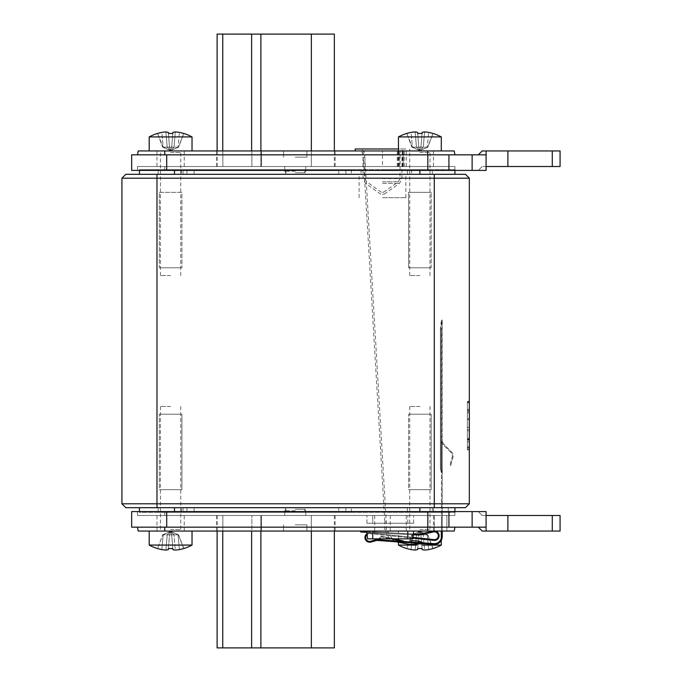 <?xml version="1.0" encoding="UTF-8"?>
<svg xmlns="http://www.w3.org/2000/svg" width="682" height="682" viewBox="0 0 682 682"><rect width="100%" height="100%" fill="white"/><g stroke="black" fill="none" stroke-linecap="round" stroke-linejoin="round"><path stroke-width="0.51" stroke-dasharray="3.41 2.56" d="M121.925 503.793L121.925 178.207L469.327 178.207L465.431 174.311L434.281 174.311L434.281 503.793L121.925 503.793L125.82 507.689L156.979 507.689L156.979 174.311L434.281 174.311M434.281 507.689L465.431 507.689L469.327 503.793L434.281 503.793L434.281 507.689L156.979 507.689M469.327 503.793L469.327 178.207M469.327 419.618L469.327 449.839L469.327 401.4L469.327 419.618L467.383 419.618L467.383 411.596L469.327 411.596L467.383 411.596L467.383 401.4L469.327 401.4L467.383 401.4L467.383 449.839L469.327 449.839L469.327 439.643L469.327 449.839L467.383 449.839L467.383 439.643L469.327 439.643L469.327 409.558L469.327 448.04L469.327 402.815L469.327 439.643L467.383 439.643L467.383 429.447L469.327 429.447L467.383 429.447L467.383 419.618M469.327 402.815L469.327 409.558L467.383 409.558L467.383 401.536L467.383 439.643L469.327 439.643L467.383 439.643L467.383 449.839L469.327 449.839L467.383 449.839L467.383 439.643L469.327 439.643L467.383 439.643L467.383 401.536L467.383 448.04L467.383 409.558L469.327 409.558L469.327 401.536L469.327 402.815L467.383 402.815L469.327 402.815M125.82 174.311L156.979 174.311M382.474 174.311L405.85 174.311L382.474 174.311M382.474 197.678L405.85 197.678L382.474 197.678M408.569 267.779L431.16 267.779L408.569 267.779L408.569 192.324L431.16 192.324L408.569 192.324L408.569 267.779L431.16 267.779L431.16 192.324L431.16 267.779L408.569 267.779M429.992 267.779L409.737 267.779L429.992 267.779M408.569 192.324L431.16 192.324L408.569 192.324M159.315 267.779L181.906 267.779L159.315 267.779L181.906 267.779L159.315 267.779L159.315 192.324L181.906 192.324L181.906 267.779L181.906 192.324L159.315 192.324L159.315 267.779M180.739 267.779L160.483 267.779L180.739 267.779M159.315 192.324L181.906 192.324L159.315 192.324M431.16 414.221L408.569 414.221L431.16 414.221L408.569 414.221L431.16 414.221L431.16 489.676L408.569 489.676L408.569 414.221L408.569 489.676L431.16 489.676L408.569 489.676L431.16 489.676L431.16 414.221M409.737 414.221L429.992 414.221L409.737 414.221M181.906 414.221L159.315 414.221L181.906 414.221L159.315 414.221L181.906 414.221L181.906 489.676L159.315 489.676L159.315 414.221L159.315 489.676L181.906 489.676L159.315 489.676L181.906 489.676L181.906 414.221M160.483 414.221L180.739 414.221L160.483 414.221M311.359 531.056L311.359 515.481L311.359 531.056L251.88 531.056L335.118 531.056L311.359 531.056L311.359 515.481L334.342 515.481L260.891 515.481L335.118 515.481L216.723 515.481L311.359 515.481L311.359 647.9L217.115 647.9M260.891 647.9L260.891 515.481L217.115 515.481L260.891 515.481L260.891 531.056M334.342 647.9L311.359 647.9M486.078 515.481L560.075 515.481L560.075 531.056L486.078 531.056L486.078 527.169L478.287 527.169L486.078 527.169L486.078 531.056L486.078 515.481L482.183 515.481L486.078 515.481L486.078 511.585L472.123 511.585L472.123 527.169L131.66 527.169L131.66 511.585L472.123 511.585M137.5 511.585L427.657 511.585L137.5 511.585L137.5 515.481L454.92 515.481L137.5 515.481L137.5 511.585M427.657 511.585L454.92 511.585L427.657 511.585L427.657 515.481L427.657 511.585M482.183 515.481L478.287 511.585L482.183 515.481M472.123 527.169L486.078 527.169L486.078 511.585M427.657 527.169L164.763 527.169L427.657 527.169L427.657 531.056L138.19 531.056M164.763 527.169L137.5 527.169L164.763 527.169L164.763 531.056M482.183 531.056L478.287 527.169M507.885 531.056L507.885 515.481M454.229 531.056L427.657 531.056M419.865 531.056L441.288 531.056L419.865 531.056M170.611 531.056L149.188 531.056L170.611 531.056M251.88 531.056L216.723 531.056L251.88 531.056L251.88 515.481L251.88 531.056M382.474 531.056L390.266 531.056L382.474 531.056M295.238 531.056L306.926 531.056L295.238 531.056M413.633 531.056L412.951 538.848L372.739 538.848L412.951 538.848L407.793 538.848L407.793 531.056L372.739 531.056L413.633 531.056L366.899 531.056L413.633 531.056L407.793 531.056L407.793 538.848L367.581 538.848M372.739 531.056L366.899 531.056L372.739 531.056L372.739 538.848M434.434 531.056L446.898 531.056L434.434 531.056L434.434 515.481L446.898 515.481L434.434 515.481L434.434 531.056M419.865 515.481L433.496 515.481L419.865 515.481M170.611 515.481L184.242 515.481L170.611 515.481M382.474 515.481L390.266 515.481L382.474 515.481M295.238 515.481L284.718 515.481L295.238 515.481M372.739 515.481L413.633 515.481L366.899 515.481L372.739 515.481L372.739 523.273L366.899 523.273L413.633 523.273L366.899 523.273L413.633 523.273L372.739 523.273L372.739 515.481M454.92 511.585L454.92 515.481L454.92 511.585L454.92 512.37L174.507 512.37L454.92 512.37L454.92 507.689L419.865 507.689L454.92 507.689M295.238 509.249L304.198 509.249L295.238 509.249M446.898 531.056L446.898 515.481L446.898 531.056M295.238 524.825L306.926 524.825L295.238 524.825M217.115 34.1L311.359 34.1L311.359 166.519L334.342 166.519L260.891 166.519L335.118 166.519L216.723 166.519L311.359 166.519L311.359 150.944L335.118 150.944L261.419 150.944L311.359 150.944L311.359 166.519L311.359 150.944M260.891 150.944L260.891 166.519L217.115 166.519L260.891 166.519L260.891 34.1M311.359 34.1L334.342 34.1M486.078 154.831L486.078 170.415L131.66 170.415L131.66 154.831L486.078 154.831L478.287 154.831L486.078 154.831L486.078 150.944L486.078 170.415L486.078 166.519L482.183 166.519L560.075 166.519L560.075 150.944L552.284 150.944L552.284 166.519M137.5 170.415L427.657 170.415L137.5 170.415L137.5 166.519L454.92 166.519L137.5 166.519L137.5 170.415M427.657 170.415L454.92 170.415L427.657 170.415L427.657 166.519L427.657 170.415M482.183 166.519L478.287 170.415L482.183 166.519M427.657 154.831L164.763 154.831L427.657 154.831L427.657 150.944L454.229 150.944M164.763 154.831L137.5 154.831L164.763 154.831L164.763 150.944L427.657 150.944M482.183 150.944L552.284 150.944M486.078 150.944L486.078 166.519M507.885 150.944L507.885 166.519M138.19 150.944L164.763 150.944M419.865 150.944L441.288 150.944L419.865 150.944M170.611 150.944L149.188 150.944L170.611 150.944M261.419 150.944L216.723 150.944L261.419 150.944L261.419 166.519L261.419 150.944M403.156 150.944L363.199 150.944L403.156 150.944L403.156 166.519L363.199 166.519L403.156 166.519M295.238 150.944L306.926 150.944L295.238 150.944M419.865 166.519L433.496 166.519L419.865 166.519M170.611 166.519L184.242 166.519L170.611 166.519M295.238 166.519L284.718 166.519L295.238 166.519M454.92 170.415L454.92 166.519L454.92 170.415L454.92 169.63L174.507 169.63L454.92 169.63L454.92 170.415M295.238 172.751L304.198 172.751L295.238 172.751M295.238 157.175L306.926 157.175L295.238 157.175M139.452 170.415L139.452 169.63L174.507 169.63L139.452 169.63L139.452 174.311L174.507 174.311L139.452 174.311M432.328 169.63L407.401 169.63L432.328 169.63L407.401 169.63L432.328 169.63L432.328 174.311L407.401 174.311L432.328 174.311L407.401 174.311L432.328 174.311L432.328 169.63M183.074 169.63L158.147 169.63L183.074 169.63L158.147 169.63L183.074 169.63L183.074 174.311L158.147 174.311L183.074 174.311L158.147 174.311L183.074 174.311L183.074 169.63M386.37 169.63L411.689 169.63L386.37 169.63M285.502 169.63L304.973 169.63L285.502 169.63L304.973 169.63L285.502 169.63L285.502 174.311L304.973 174.311L285.502 174.311L304.973 174.311L285.502 174.311L285.502 169.63M338.724 169.63L194.106 169.63L351.324 169.63L338.724 169.63L338.724 174.311L181.514 174.311L351.324 174.311L338.724 174.311L338.724 169.63M194.106 169.63L181.514 169.63L194.106 169.63L194.106 174.311L194.106 169.63M174.507 174.311L454.92 174.311L174.507 174.311L174.507 170.415M386.37 174.311L411.689 174.311L386.37 174.311M407.401 174.311L407.401 169.63L407.401 174.311M158.147 174.311L158.147 169.63L158.147 174.311M304.973 169.63L304.973 174.311L304.973 169.63M139.452 507.689L174.507 507.689L139.452 507.689L139.452 512.37L174.507 512.37L139.452 512.37L139.452 511.585M183.074 512.37L158.147 512.37L183.074 512.37L158.147 512.37L183.074 512.37L183.074 507.689L158.147 507.689L183.074 507.689L158.147 507.689L183.074 507.689L183.074 512.37M432.328 512.37L407.401 512.37L432.328 512.37L407.401 512.37L432.328 512.37L432.328 507.689L407.401 507.689L432.328 507.689L407.401 507.689L432.328 507.689L432.328 512.37M433.496 512.37L448.296 512.37L433.496 512.37L433.496 507.689L448.296 507.689L433.496 507.689L433.496 512.37M285.502 512.37L304.973 512.37L285.502 512.37L304.973 512.37L285.502 512.37L285.502 507.689L304.973 507.689L285.502 507.689L304.973 507.689L285.502 507.689L285.502 512.37M338.724 512.37L194.106 512.37L351.324 512.37L338.724 512.37L338.724 507.689L181.514 507.689L351.324 507.689L338.724 507.689L338.724 512.37M194.106 512.37L181.514 512.37L194.106 512.37L194.106 507.689L194.106 512.37M174.507 507.689L419.865 507.689L174.507 507.689L174.507 511.585M158.147 507.689L158.147 512.37L158.147 507.689M407.401 507.689L407.401 512.37L407.401 507.689M448.296 507.689L448.296 512.37L448.296 507.689M304.973 512.37L304.973 507.689L304.973 512.37M382.474 194.174L384.264 194.174L382.474 194.174M382.474 150.944L409.737 150.944L355.22 150.944L382.474 150.944L382.474 166.519M355.22 148.991L398.45 148.991M382.474 148.991L405.85 148.991L382.474 148.991M382.474 192.222L383.651 192.222L382.474 192.222M364.214 531.406L364.171 532.182L360.573 531.994L360.616 531.218L418.859 534.27L433.462 531.159L422.797 533.435L432.32 531.406L432.482 532.165L422.959 534.194L433.624 531.926A3.896 3.896 0 0 1 438.321 535.941A3.896 3.896 0 0 1 434.025 539.607L370.138 532.889A4.672 4.672 0 0 0 364.981 537.297A4.672 4.672 0 0 0 371.017 542.011L376.311 540.391L433.888 544.415A7.792 7.792 0 0 0 442.226 536.649L442.226 472.771L441.442 472.771L441.442 536.649A7.008 7.008 0 0 1 433.948 543.639L376.225 539.598L370.786 541.261A3.896 3.896 0 0 1 365.757 537.339A3.896 3.896 0 0 1 370.053 533.665L433.948 540.383A4.672 4.672 0 0 0 439.097 535.975A4.672 4.672 0 0 0 433.462 531.159A4.672 4.672 0 0 1 439.097 535.975A4.672 4.672 0 0 1 433.948 540.383A4.672 4.672 0 0 0 439.097 535.975A4.672 4.672 0 0 0 433.462 531.159M432.32 531.406L432.482 532.165L433.624 531.926L418.918 535.055L364.171 532.182M413.309 534.756L367.01 532.335L366.942 531.551L413.377 533.98M403.36 534.236L374.188 532.71L413.079 534.748L403.36 534.236L403.403 533.46L383.957 532.437L413.122 533.972L403.403 533.46L403.36 534.236M383.957 532.437L374.23 531.926L383.957 532.437L383.915 533.213L383.957 532.437M432.78 540.263L423.096 539.24L432.78 540.263L432.865 539.488L434.025 539.607L423.181 538.465L432.865 539.488L432.78 540.263L433.948 540.383M433.624 531.926A3.896 3.896 0 0 1 438.321 535.941A3.896 3.896 0 0 0 434.843 531.858M438.321 535.941A3.896 3.896 0 0 1 434.025 539.607M413.011 538.183L370.053 533.665A3.896 3.896 0 0 0 367.197 534.509L367.121 533.605A4.672 4.672 0 0 1 370.138 532.889A4.672 4.672 0 0 0 364.981 537.297A4.672 4.672 0 0 0 371.017 542.011A4.672 4.672 0 0 1 364.981 537.297A4.672 4.672 0 0 1 370.138 532.889L413.079 537.407M370.786 541.261L376.225 539.598L370.786 541.261A3.896 3.896 0 0 1 365.757 537.339A3.896 3.896 0 0 0 369.235 541.414M371.017 542.011L376.728 540.417L381.221 536.811L376.728 540.417L403.608 542.301L403.284 541.678L394.75 539.794L403.343 541.696L403.505 541.022L403.727 541.525L376.362 539.615L376.311 540.391L376.362 539.615C379.149 539.002 380.778 537.834 381.229 536.112L393.642 538.848M381.221 536.811L381.229 536.112L381.221 536.811L390.76 538.916L381.221 536.811M376.728 540.417L403.667 542.301L403.505 541.022L381.229 536.112L378.715 538.848M376.362 539.615L403.727 541.525L403.667 542.301L403.727 541.525M431.945 544.279L432.004 543.503L433.948 543.639L422.286 542.821L432.004 543.503L431.945 544.279L422.252 543.605L422.269 543.06L422.252 543.605L433.888 544.415A7.792 7.792 0 0 0 442.209 537.049A7.792 7.792 0 0 1 433.888 544.415M390.76 538.916L394.75 539.794C391.008 538.456 389.678 538.166 390.76 538.916C389.678 538.166 391.008 538.456 394.75 539.794L390.76 538.916M441.433 537.015A7.008 7.008 0 0 0 441.442 536.649L441.442 527.263L441.442 536.649A7.008 7.008 0 0 1 433.948 543.639M442.226 536.649A7.792 7.792 0 0 1 442.209 537.049A7.792 7.792 0 0 0 442.226 536.649L442.226 527.305C442.226 514.731 442.226 514.731 442.226 527.305C442.226 514.731 442.226 514.731 442.226 527.305L442.226 320.105L441.194 328.443L440.436 328.255L441.194 328.443L442.226 320.105L441.442 320.105L442.226 320.105L442.226 472.771L442.226 443.266L442.226 472.771L441.194 468.875L442.226 468.875L441.194 468.875L441.194 328.443L441.194 468.875L440.436 468.875L441.442 468.875L441.442 320.105L440.436 328.255L441.442 320.105L441.442 472.771L441.442 468.875L440.436 468.875L440.436 328.255L440.436 468.875L441.442 472.771L441.442 440.061L441.442 472.771L442.226 472.771L441.194 468.875L440.436 468.875L441.442 472.771L442.226 472.771L441.442 472.771L441.442 531.056M441.442 527.263C441.442 514.688 441.442 514.688 441.442 527.263C441.442 514.688 441.442 514.688 441.442 527.263L442.226 527.305L441.442 527.263M442.226 443.266L442.226 440.061A6.232 6.232 0 0 0 444.05 444.459L451.527 451.944A5.456 5.456 0 0 1 452.942 457.213L450.649 465.763L449.898 465.559L452.192 457.008A4.672 4.672 0 0 0 450.981 452.498L443.496 445.014A7.008 7.008 0 0 1 442.226 443.266L442.226 440.061A6.232 6.232 0 0 0 444.05 444.459L451.527 451.944A5.456 5.456 0 0 1 452.942 457.213L450.649 465.763L449.898 465.559L452.192 457.008A4.672 4.672 0 0 0 450.981 452.498L443.496 445.014A7.008 7.008 0 0 1 441.442 440.061A7.008 7.008 0 0 0 442.226 443.266M365.757 537.339A3.896 3.896 0 0 1 370.053 533.665A3.896 3.896 0 0 0 367.197 534.509M363.336 157.167L364.81 157.082L363.336 157.167L384.784 521.841L386.259 521.79L384.784 521.841L384.801 529.547L386.276 529.539L392.116 538.328L402.789 542.241M364.81 157.082L386.259 521.79L386.276 529.539L384.801 529.547L388.604 537.356L395.927 541.764M410.717 542.011L410.82 540.536M441.288 545.08L422.294 545.08M416.847 545.08L398.45 545.08M422.047 548.533L422.132 549.598A44.782 22.242 -97.6 0 0 424.562 550.042L423.283 534.824L420.956 534.824L422.047 548.533L420.956 534.824L418.774 534.824L417.682 548.533L418.774 534.824L416.455 534.824L415.176 550.042L416.455 534.824L411.996 534.824L406.804 548.533L411.919 534.824L406.804 548.533A44.782 44.645 180 0 0 411.067 549.598A44.782 38.533 103 0 0 415.176 550.042A44.782 22.242 97.6 0 0 417.597 549.598L417.682 548.533L419.865 548.533M417.682 548.533L418.774 534.824L419.865 531.397L423.283 534.824L427.299 534.824L419.865 531.397L418.774 534.824L419.865 531.397L411.919 534.824L419.865 531.397L420.956 534.824L419.865 531.397L427.81 534.824L427.299 534.824L428.663 549.598L427.299 534.824L423.283 534.824L424.562 550.042A44.782 38.533 -103 0 0 428.663 549.598A44.782 44.645 180 0 0 432.925 548.533L427.733 534.824L419.865 531.397L412.431 534.824L411.067 549.598L412.431 534.824L418.774 534.824L417.597 549.598M433.104 548.533L427.81 534.824L419.865 531.397L420.956 534.824L419.865 531.397L418.774 534.824L420.956 534.824L422.132 549.598L420.956 534.824L423.283 534.824L419.865 531.397L416.455 534.824L419.865 531.397L411.996 534.824L419.865 531.397L427.733 534.824L432.925 548.533M419.865 406.429L409.737 406.429L419.865 406.429M192.026 545.08L149.188 545.08M172.793 548.533L172.878 549.598A44.782 22.242 -97.6 0 0 175.3 550.042L174.021 534.824L171.702 534.824L172.793 548.533L171.702 534.824L169.52 534.824L168.428 548.533L169.52 534.824L167.192 534.824L165.914 550.042L167.192 534.824L162.742 534.824L157.551 548.533L162.666 534.824L157.551 548.533A44.782 44.645 180 0 0 161.813 549.598A44.782 38.533 103 0 0 165.914 550.042A44.782 22.242 97.6 0 0 168.343 549.598L168.428 548.533L170.611 548.533M168.428 548.533L169.52 534.824L170.611 531.397L174.021 534.824L178.045 534.824L170.611 531.397L169.52 534.824L170.611 531.397L162.666 534.824L170.611 531.397L171.702 534.824L170.611 531.397L178.556 534.824L178.045 534.824L179.409 549.598L178.045 534.824L174.021 534.824L175.3 550.042A44.782 38.533 -103 0 0 179.409 549.598A44.782 44.645 180 0 0 183.671 548.533L178.479 534.824L170.611 531.397L163.177 534.824L161.813 549.598L163.177 534.824L169.52 534.824L168.343 549.598M183.85 548.533L178.556 534.824L170.611 531.397L171.702 534.824L170.611 531.397L169.52 534.824L171.702 534.824L172.878 549.598L171.702 534.824L174.021 534.824L170.611 531.397L167.192 534.824L170.611 531.397L162.742 534.824L170.611 531.397L178.479 534.824L183.671 548.533M170.611 406.429L160.483 406.429L170.611 406.429M149.188 136.92L192.026 136.92M157.551 133.467L162.666 147.176L170.611 150.603L178.479 147.176L183.671 133.467A44.782 44.645 0 0 0 179.409 132.402A44.782 38.533 -77 0 0 175.3 131.958A44.782 22.242 -82.4 0 0 172.878 132.402L171.702 147.176L163.177 147.176L161.813 132.402A44.782 44.645 0 0 0 157.551 133.467L162.666 147.176L170.611 150.603L178.045 147.176L171.702 147.176L172.878 132.402L171.702 147.176L170.611 150.603L174.021 147.176L175.3 131.958L174.021 147.176L178.045 147.176L179.409 132.402L178.045 147.176L178.479 147.176L170.611 150.603L171.702 147.176L172.793 133.467L168.428 133.467L168.343 132.402A44.782 22.242 82.4 0 0 165.914 131.958A44.782 38.533 77 0 0 161.813 132.402L163.177 147.176L157.551 133.467M165.914 131.958L167.192 147.176L165.914 131.958M168.343 132.402L169.52 147.176L168.343 132.402M183.671 133.467L178.556 147.176L170.611 150.603L169.52 147.176L174.021 147.176L170.611 150.603L169.52 147.176L170.611 150.603L167.192 147.176L169.52 147.176L170.611 150.603L163.177 147.176L167.192 147.176L170.611 150.603L162.742 147.176L170.611 150.603L171.702 147.176L170.611 150.603L178.556 147.176L183.85 133.467M170.611 275.571L160.483 275.571L170.611 275.571M398.45 136.92L441.288 136.92M406.804 133.467L411.919 147.176L419.865 150.603L427.733 147.176L432.925 133.467A44.782 44.645 0 0 0 428.663 132.402A44.782 38.533 -77 0 0 424.562 131.958A44.782 22.242 -82.4 0 0 422.132 132.402L420.956 147.176L412.431 147.176L411.067 132.402A44.782 44.645 0 0 0 406.804 133.467L411.919 147.176L419.865 150.603L427.299 147.176L420.956 147.176L422.132 132.402L420.956 147.176L419.865 150.603L423.283 147.176L424.562 131.958L423.283 147.176L427.299 147.176L428.663 132.402L427.299 147.176L427.733 147.176L419.865 150.603L420.956 147.176L422.047 133.467L417.682 133.467L417.597 132.402A44.782 22.242 82.4 0 0 415.176 131.958A44.782 38.533 77 0 0 411.067 132.402L412.431 147.176L406.804 133.467M415.176 131.958L416.455 147.176L415.176 131.958M417.597 132.402L418.774 147.176L417.597 132.402M432.925 133.467L427.81 147.176L419.865 150.603L418.774 147.176L423.283 147.176L419.865 150.603L418.774 147.176L419.865 150.603L416.455 147.176L418.774 147.176L419.865 150.603L412.431 147.176L416.455 147.176L419.865 150.603L411.996 147.176L419.865 150.603L420.956 147.176L419.865 150.603L427.81 147.176L433.104 133.467M419.865 275.571L409.737 275.571L419.865 275.571M469.327 427.264L467.383 427.264M469.327 418.722L467.383 418.722M467.383 412.874L469.327 412.874M469.327 409.422L467.383 409.422M467.383 401.775L469.327 401.775M469.327 402.678L467.383 402.678M467.383 439.114L469.327 439.114L467.383 439.114M469.327 440.018L467.383 440.018L469.327 440.018M467.383 449.464L469.327 449.464L467.383 449.464M469.327 447.665L467.383 447.665M469.327 438.364L467.383 438.364M467.383 430.717L469.327 430.717M467.383 410.462L469.327 410.462L467.383 410.462M467.383 401.911L469.327 401.911L467.383 401.911M469.327 441.817L467.383 441.817M469.327 446.761L467.383 446.761M251.615 531.056L251.615 647.9M222.75 647.9L222.75 531.056M448.927 527.169L448.927 511.585M427.836 511.585L427.836 527.169M552.284 515.481L552.284 531.056M166.715 527.169L166.715 511.585M164.763 511.585L164.763 515.481L164.763 511.585M261.419 531.056L261.419 515.481L261.419 531.056M222.843 531.056L222.843 515.481L222.843 531.056M295.238 510.809L284.718 510.809L295.238 510.809M407.793 523.273L407.793 515.481L407.793 523.273M407.793 531.056L407.793 538.848M251.615 34.1L251.615 150.944M222.75 150.944L222.75 34.1M472.123 154.831L472.123 170.415M448.927 170.415L448.927 154.831M427.836 154.831L427.836 170.415M166.715 170.415L166.715 154.831M164.763 170.415L164.763 166.519L164.763 170.415M251.88 166.519L251.88 150.944L251.88 166.519M222.843 150.944L222.843 166.519L222.843 150.944M403.284 166.519L403.284 150.944M399.371 150.944L399.371 166.519M398.015 166.519L398.015 150.944M398.544 166.519L398.544 150.944M398.424 166.519L398.424 150.944M402.38 166.519L402.38 150.944M402.96 166.519L402.96 150.944M295.238 171.191L284.718 171.191L295.238 171.191M419.865 170.415L419.865 174.311M345.885 174.311L345.885 169.63L345.885 174.311M186.953 174.311L186.953 169.63L186.953 174.311M419.865 507.689L419.865 511.585M345.885 507.689L345.885 512.37L345.885 507.689M186.953 507.689L186.953 512.37L186.953 507.689M382.474 183.356L399.49 183.356L382.474 183.356M382.474 178.59L401.954 178.59L382.474 178.59M382.474 154.831L401.954 154.831L382.474 154.831M382.474 181.77L398.365 181.77L382.474 181.77M399.959 536.026L399.874 536.802L399.959 536.026M423.607 543.699L423.837 542.932M418.595 541.082L418.484 542.557M419.865 529.505L429.992 529.505L419.865 529.505M170.611 529.505L180.739 529.505L170.611 529.505M170.611 152.495L180.739 152.495L170.611 152.495M419.865 152.495L429.992 152.495L419.865 152.495M359.107 197.678L359.107 174.311M405.85 197.678L405.85 174.311M467.383 401.536L469.327 401.536L467.383 401.536M467.383 448.04L469.327 448.04M334.342 515.481L334.342 531.056M217.115 515.481L217.115 531.056M433.496 531.056L433.496 515.481M406.233 531.056L406.233 515.481M184.242 531.056L184.242 515.481M156.979 531.056L156.979 515.481M335.118 515.481L335.118 531.056M216.723 515.481L216.723 531.056M390.266 515.481L390.266 531.056M374.691 515.481L374.691 531.056M305.749 515.481L305.749 510.809L304.198 509.249L305.749 510.809L305.749 515.481M284.718 510.809L286.278 509.249L284.718 510.809L284.718 515.481L284.718 510.809M366.899 523.273L366.899 515.481L366.899 523.273M413.633 523.273L413.633 515.481L413.633 523.273M306.926 524.825L306.926 531.056L306.926 524.825M283.55 524.825L283.55 531.056L283.55 524.825M334.342 166.519L334.342 150.944M217.115 166.519L217.115 150.944M433.496 150.944L433.496 166.519M406.233 150.944L406.233 166.519M184.242 150.944L184.242 166.519M156.979 150.944L156.979 166.519M335.118 166.519L335.118 150.944M216.723 166.519L216.723 150.944M404.324 166.519L404.324 150.944M397.282 166.519L397.282 150.944M399.243 166.519L399.243 150.944M363.199 166.519L363.199 150.944M305.749 166.519L305.749 171.191L304.198 172.751L305.749 171.191L305.749 166.519M284.718 171.191L286.278 172.751L284.718 171.191L284.718 166.519L284.718 171.191M306.926 157.175L306.926 150.944L306.926 157.175M283.55 157.175L283.55 150.944L283.55 157.175M411.689 169.63L411.689 174.311M361.059 169.63L361.059 174.311M351.324 169.63L351.324 174.311M181.514 169.63L181.514 174.311M351.324 512.37L351.324 507.689M181.514 512.37L181.514 507.689M384.264 194.174L399.49 183.356L401.954 178.59L401.954 154.831C402.184 152.47 403.48 151.174 405.85 150.944M380.692 194.174L365.467 183.356L363.003 178.59L363.003 154.831C362.773 152.47 361.477 151.174 359.107 150.944M409.737 148.991L409.737 150.944M383.651 192.222L398.365 181.77L400.002 178.59L400.155 153.518C399.993 153.919 400.402 149.818 405.85 148.991M381.306 192.222L366.592 181.77L364.955 178.59L364.802 153.518C364.964 153.919 364.555 149.818 359.107 148.991M422.797 533.435L422.959 534.194M423.181 538.465L423.096 539.24M441.442 517.51L442.226 517.553M409.643 537.041L409.558 537.817M413.079 534.748L413.122 533.972M374.188 532.71L374.23 531.926M429.992 406.429L429.992 529.505L431.553 531.056M409.737 406.429L409.737 529.505L408.186 531.056M441.288 540.349L441.288 538.115M398.45 542.642L398.45 539.905M398.45 538.848L398.45 531.056M180.739 406.429L180.739 529.505L182.29 531.056M160.483 406.429L160.483 529.505L158.923 531.056M180.739 275.571L180.739 152.495L182.29 150.944M160.483 275.571L160.483 152.495L158.923 150.944M429.992 275.571L429.992 152.495L431.553 150.944M409.737 275.571L409.737 152.495L408.186 150.944"/><path stroke-width="1.02" d="M469.327 178.207L469.327 503.793L465.431 507.689L125.82 507.689L121.925 503.793L121.925 178.207L125.82 174.311L121.925 178.207L434.281 178.207L434.281 174.311L465.431 174.311L469.327 178.207L434.281 178.207L434.281 503.793L469.327 503.793M121.925 503.793L156.979 503.793L156.979 507.689M434.281 174.311L125.82 174.311M434.281 507.689L434.281 503.793L156.979 503.793L156.979 174.311M217.115 531.056L217.115 647.9L334.342 647.9L334.342 531.056M486.078 515.481L486.078 511.585L131.66 511.585L131.66 527.169L486.078 527.169L486.078 515.481L560.075 515.481L560.075 531.056L552.284 531.056L552.284 515.481M552.284 531.056L482.183 531.056L478.287 527.169L482.183 531.056L486.078 531.056L486.078 511.585M507.885 531.056L507.885 515.481M454.229 531.056L454.92 527.169L454.229 531.056L427.657 531.056L427.657 527.169M138.19 531.056L137.5 527.169L138.19 531.056L427.657 531.056M442.226 536.649L442.226 531.056L442.226 536.649A7.792 7.792 0 0 1 433.888 544.415L376.311 540.391L371.017 542.011A4.672 4.672 0 0 1 367.121 533.605L367.01 532.335L360.573 531.994L360.616 531.218L366.942 531.551L366.899 531.056L367.581 538.848L412.951 538.848L413.633 531.056M334.342 150.944L334.342 34.1L217.115 34.1L217.115 150.944M486.078 154.831L131.66 154.831L131.66 170.415L486.078 170.415L486.078 150.944L482.183 150.944L478.287 154.831L482.183 150.944M486.078 166.519L560.075 166.519L560.075 150.944L486.078 150.944M507.885 150.944L507.885 166.519M454.229 150.944L454.92 154.831L454.229 150.944L138.19 150.944L137.5 154.831L138.19 150.944M139.452 174.311L139.452 170.415M454.92 170.415L454.92 174.311L454.92 170.415M139.452 511.585L139.452 507.689M454.92 507.689L454.92 511.585M398.45 148.991L355.22 148.991L355.22 150.944M434.843 531.858A3.896 3.896 0 0 0 433.624 531.926L418.918 535.055L413.309 534.756M364.214 531.406L364.171 532.182M413.377 533.98L418.859 534.27L433.462 531.159A4.672 4.672 0 0 1 439.097 535.975A4.672 4.672 0 0 1 433.948 540.383L432.78 540.263M432.32 531.406L433.462 531.159M413.079 537.407L434.025 539.607A3.896 3.896 0 0 0 438.321 535.941A3.896 3.896 0 0 0 433.624 531.926M433.948 540.383L413.011 538.183M369.235 541.414A3.896 3.896 0 0 0 370.786 541.261L376.225 539.598L433.948 543.639A7.008 7.008 0 0 0 441.442 536.649L441.442 531.056M367.581 538.848L367.197 534.509A3.896 3.896 0 0 0 370.786 541.261M371.017 542.011L376.728 540.417M376.362 539.615L378.715 538.848M393.642 538.848L403.505 541.022L403.727 541.525M421.851 543.571L402.789 542.241M433.888 544.415L431.945 544.279M367.197 534.509A3.896 3.896 0 0 0 365.757 537.339M433.948 543.639A7.008 7.008 0 0 0 441.433 537.015M434.025 539.607A3.896 3.896 0 0 0 438.321 535.941M418.595 541.082L410.82 540.536L410.717 542.011L418.484 542.557L418.595 541.082L423.837 542.932M422.294 545.08L441.288 545.08L441.288 540.349M398.45 542.642L398.45 545.08L416.847 545.08M419.865 548.533L422.047 548.533L417.682 548.533L417.597 549.598A44.782 22.242 97.6 0 1 415.176 550.042A44.782 38.533 103 0 1 411.067 549.598A44.782 44.645 180 0 1 406.804 548.533L406.625 548.533A44.799 44.799 0 0 1 398.45 545.08M417.597 549.598L417.682 548.533M432.925 548.533L432.925 548.533A44.782 44.645 180 0 1 428.663 549.598A44.782 38.533 -103 0 1 424.562 550.042A44.782 22.242 -97.6 0 1 422.132 549.598L422.047 548.533M149.188 531.056L149.188 545.08L192.026 545.08L192.026 531.056M170.611 548.533L172.793 548.533L168.428 548.533L168.343 549.598A44.782 22.242 97.6 0 1 165.914 550.042A44.782 38.533 103 0 1 161.813 549.598A44.782 44.645 180 0 1 157.551 548.533L157.363 548.533A44.799 44.799 0 0 1 149.188 545.08M168.343 549.598L168.428 548.533M183.671 548.533L183.671 548.533A44.782 44.645 180 0 1 179.409 549.598A44.782 38.533 -103 0 1 175.3 550.042A44.782 22.242 -97.6 0 1 172.878 549.598L172.793 548.533M192.026 150.944L192.026 136.92L149.188 136.92L149.188 150.944M149.188 136.92A44.799 44.799 0 0 1 157.363 133.467L157.551 133.467A44.782 44.645 0 0 1 161.813 132.402A44.782 38.533 77 0 1 165.914 131.958A44.782 22.242 82.4 0 1 168.343 132.402L168.428 133.467L172.214 133.467M183.671 133.467L183.671 133.467A44.782 44.645 0 0 0 179.409 132.402A44.782 38.533 -77 0 0 175.3 131.958A44.782 22.242 -82.4 0 0 172.878 132.402L172.793 133.467M441.288 150.944L441.288 136.92L398.45 136.92L398.45 150.944M398.45 136.92A44.799 44.799 0 0 1 406.625 133.467L406.804 133.467A44.782 44.645 0 0 1 411.067 132.402A44.782 38.533 77 0 1 415.176 131.958A44.782 22.242 82.4 0 1 417.597 132.402L417.682 133.467L421.493 133.467M432.925 133.467L432.925 133.467A44.782 44.645 0 0 0 428.663 132.402A44.782 38.533 -77 0 0 424.562 131.958A44.782 22.242 -82.4 0 0 422.132 132.402L422.047 133.467M311.359 647.9L311.359 531.056M222.75 531.056L222.75 647.9M251.615 647.9L251.615 531.056M260.891 531.056L260.891 647.9M472.123 527.169L472.123 511.585M448.927 511.585L448.927 527.169M427.836 527.169L427.836 511.585M166.715 511.585L166.715 527.169M164.763 527.169L164.763 531.056M372.739 531.056L372.739 538.848M407.793 538.848L407.793 531.056M311.359 150.944L311.359 34.1M260.891 34.1L260.891 150.944M251.615 150.944L251.615 34.1M222.75 34.1L222.75 150.944M472.123 170.415L472.123 154.831M448.927 154.831L448.927 170.415M427.836 170.415L427.836 154.831M552.284 166.519L552.284 150.944M166.715 154.831L166.715 170.415M427.657 154.831L427.657 150.944M164.763 150.944L164.763 154.831M174.507 170.415L174.507 174.311M419.865 174.311L419.865 170.415M174.507 507.689L174.507 511.585M419.865 511.585L419.865 507.689M395.927 541.764L409.643 544.458L423.607 543.699M422.269 543.06C422.499 542.207 421.237 542.045 418.484 542.557M482.183 531.056L478.287 527.169M441.288 538.115L441.288 531.056M398.45 539.905L398.45 538.848M433.113 548.533A44.799 44.799 0 0 0 441.288 545.08M183.85 548.533A44.799 44.799 0 0 0 192.026 545.08M192.026 136.92A44.799 44.799 0 0 0 183.85 133.467M441.288 136.92A44.799 44.799 0 0 0 433.113 133.467"/></g></svg>
